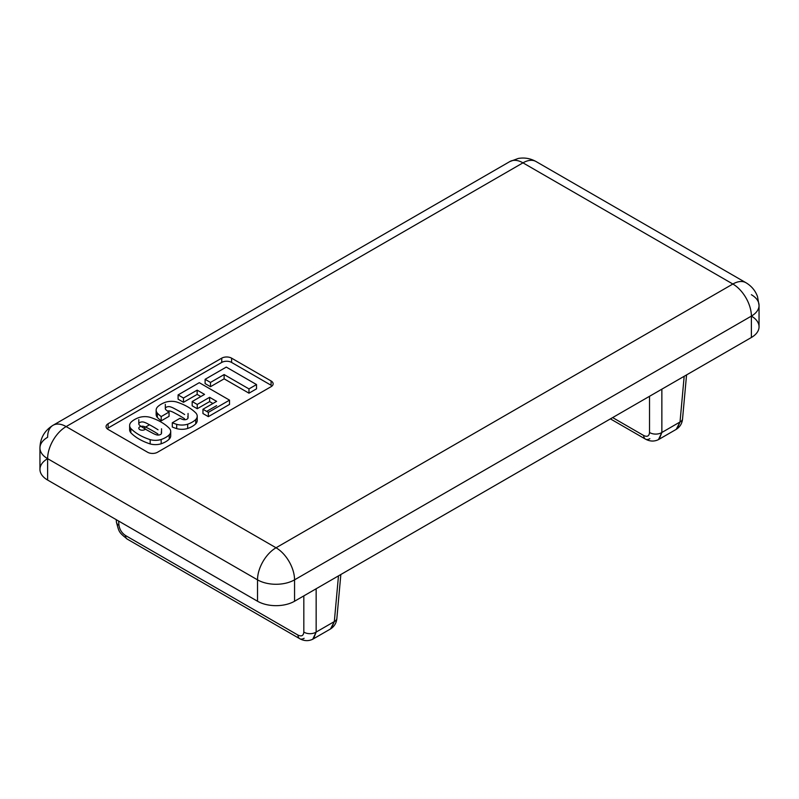 <?xml version="1.0" encoding="UTF-8"?>
<svg xmlns="http://www.w3.org/2000/svg" width="799" height="799" viewBox="0 0 799 799"><rect width="100%" height="100%" fill="white"/><g stroke="black" fill="none" stroke-linecap="round" stroke-linejoin="round"><path stroke-width="1.2" d="M340.843 574.511L336.858 618.436A8.729 5.024 -174.8 0 1 334.322 621.582L330.516 628.953L312.759 639.21L316.154 632.069A8.729 5.553 180 0 1 303.82 632.069C303.48 635.754 301.523 636.763 297.967 635.085A8.729 5.044 120 0 0 299.765 638.721A8.729 5.044 -60 0 1 297.967 635.085L125.443 535.48C121.847 533.033 119.69 529.647 118.971 525.342A8.729 5.024 174.8 0 1 116.444 522.186A8.729 5.024 -5.2 0 0 118.971 525.342L118.582 521.018L118.971 525.342C119.69 529.647 121.847 533.033 125.443 535.48A8.729 5.044 120 0 0 127.241 539.115A8.729 5.044 -60 0 1 125.443 535.48L297.967 635.085C301.523 636.763 303.48 635.754 303.82 632.069A8.729 5.553 -0 0 0 316.154 632.069L316.154 588.763L316.154 632.069L334.322 621.582A8.729 5.024 5.2 0 0 336.858 618.436C336.439 622.99 334.322 626.506 330.506 628.963M677.053 428.783L680.029 421.982L661.862 432.479L659.265 439.06M649.837 438.691A8.729 5.044 -60 0 1 645.472 439.12C649.907 441.507 654.231 441.667 658.466 439.62L661.862 432.479A8.729 5.553 180 0 1 649.527 432.479C649.178 436.164 647.23 437.173 643.664 435.495A8.729 5.044 120 0 0 645.472 439.13M66.137 426.586L276.035 547.774L732.863 284.025L522.965 162.846L66.137 426.586L522.965 162.846A26.187 15.121 -120 0 0 509.872 161.548A26.187 15.121 60 0 1 522.965 162.846L732.863 284.025A26.187 15.121 -60 0 1 745.956 282.726L745.956 282.726A26.187 15.121 120 0 0 732.863 284.025A26.187 15.121 60 0 1 751.38 316.104A26.187 15.121 180 0 1 751.38 337.488L294.551 601.238A26.187 15.121 180 0 1 257.518 601.238L47.62 480.049A26.187 15.121 180 0 1 47.62 458.666L257.518 579.844A26.187 15.121 -60 0 1 276.035 547.774L66.137 426.586A26.187 15.121 120 0 0 47.62 458.666A26.187 15.121 -60 0 1 66.137 426.586A26.187 15.121 -120 0 0 53.044 425.288A26.187 15.121 60 0 1 66.137 426.586M271.091 385.248L271.091 380.973L231.59 358.162L231.59 362.436L271.091 385.248L231.59 362.436A6.981 4.035 0 0 0 221.713 362.436L221.782 358.112L108.115 423.74L221.713 358.162A6.981 4.035 180 0 1 231.59 358.162L271.091 380.973A6.981 4.035 180 0 1 271.091 386.676L157.503 452.254A6.981 4.035 180 0 1 147.625 452.254L108.115 429.443L147.625 452.254A6.981 4.035 0 0 0 157.503 452.254L271.091 386.676M143.75 428.114L149.523 424.778L143.75 428.114M187.695 416.858A3.476 2.007 180 0 1 187.036 419.155A3.476 2.007 180 0 1 183.041 419.545A19.406 11.206 180 0 1 179.995 418.306L172.294 422.751A50.267 29.024 0 0 0 176.689 424.349A11.985 6.921 0 0 0 187.685 424.189A23.111 13.343 0 0 0 195.745 419.535A11.985 6.921 0 0 0 196.025 413.183A50.267 29.024 0 0 0 187.695 406.831A50.267 29.024 0 0 0 176.689 402.017A11.985 6.921 0 0 0 165.683 402.177A23.111 13.343 0 0 0 157.623 406.831A11.985 6.921 0 0 0 157.353 413.183A50.267 29.024 0 0 0 161.198 416.579L169.058 412.034A19.406 11.206 180 0 1 165.673 409.517A3.476 2.007 180 0 1 166.332 407.21A3.476 2.007 180 0 1 170.327 406.831A18.507 10.687 180 0 1 174.362 408.589A18.507 10.687 180 0 1 174.442 408.639A127.66 73.708 180 0 1 179.645 411.475A127.66 73.708 180 0 1 184.559 414.481A18.507 10.687 180 0 1 184.639 414.531A18.507 10.687 0 0 0 184.559 414.481A127.66 73.708 0 0 0 179.645 411.475A127.66 73.708 0 0 0 174.442 408.639A18.507 10.687 0 0 0 174.362 408.589A18.507 10.687 0 0 0 170.327 406.831A3.476 2.007 0 0 0 165.323 408.629A3.476 2.007 0 0 0 165.673 409.517A19.406 11.206 0 0 0 169.058 412.034L161.198 416.579A50.267 29.024 180 0 1 157.353 413.183A11.985 6.921 180 0 1 156.145 410.167A11.985 6.921 180 0 1 157.623 406.831A23.111 13.343 180 0 1 165.683 402.177A11.985 6.921 180 0 1 176.689 402.017A50.267 29.024 180 0 1 187.695 406.831A50.267 29.024 180 0 1 196.025 413.183A11.985 6.921 180 0 1 197.223 416.209A11.985 6.921 180 0 1 195.745 419.535A23.111 13.343 180 0 1 187.685 424.189A11.985 6.921 180 0 1 176.689 424.349A50.267 29.024 180 0 1 172.294 422.751L179.995 418.306A19.406 11.206 0 0 0 183.041 419.545A3.476 2.007 0 0 0 188.055 417.737L188.055 413.463M139.176 417.487A23.111 13.343 0 0 0 131.116 422.142A11.985 6.921 0 0 0 130.836 428.494A50.267 29.024 0 0 0 150.172 439.65A11.985 6.921 0 0 0 161.178 439.49A23.111 13.343 0 0 0 169.238 434.846A11.985 6.921 0 0 0 169.508 428.494A50.267 29.024 0 0 0 161.188 422.132A50.267 29.024 0 0 0 150.172 417.328A11.985 6.921 0 0 0 139.176 417.487A11.985 6.921 180 0 1 150.172 417.328A50.267 29.024 180 0 1 161.188 422.132A50.267 29.024 180 0 1 169.508 428.494A11.985 6.921 180 0 1 170.716 431.51A11.985 6.921 180 0 1 169.238 434.846A23.111 13.343 180 0 1 161.178 439.49A11.985 6.921 180 0 1 150.172 439.65A50.267 29.024 180 0 1 130.836 428.494A11.985 6.921 180 0 1 129.638 425.468A11.985 6.921 180 0 1 131.116 422.142A23.111 13.343 180 0 1 139.176 417.487M142.302 427.195A18.507 10.687 180 0 1 139.166 424.818A3.476 2.007 180 0 1 139.825 422.511A3.476 2.007 180 0 1 143.82 422.132A18.507 10.687 180 0 1 147.855 423.899A18.507 10.687 180 0 1 147.935 423.949A125.393 72.399 180 0 1 153.038 426.736A125.393 72.399 180 0 1 157.872 429.682A19.406 11.206 180 0 1 158.042 429.782A19.406 11.206 0 0 0 157.872 429.682A125.393 72.399 0 0 0 153.038 426.736A125.393 72.399 0 0 0 147.935 423.949A18.507 10.687 0 0 0 147.855 423.899A18.507 10.687 0 0 0 143.82 422.132A3.476 2.007 0 0 0 138.806 423.929A3.476 2.007 0 0 0 139.166 424.818A18.507 10.687 0 0 0 142.302 427.195A125.393 72.399 0 0 0 152.239 432.928A125.393 72.399 180 0 1 142.302 427.195M161.188 432.159A3.476 2.007 180 0 1 160.529 434.466A3.476 2.007 180 0 1 156.534 434.846A19.406 11.206 180 0 1 152.239 432.928A19.406 11.206 0 0 0 156.534 434.846A3.476 2.007 0 0 0 161.538 433.048L161.538 428.773M183.49 398.022L197.153 390.132L204.544 394.396L192.179 401.537L197.243 404.454L209.608 397.313L216.619 401.368L202.956 409.258L216.619 401.368L209.608 397.313L197.243 404.454L192.179 401.537L204.544 394.396L197.153 390.132L197.153 394.406L183.49 402.297L178.097 399.18L178.097 394.906L183.49 398.022L178.097 394.906L199.281 382.681L178.097 394.906L178.097 399.18L183.49 402.297L183.49 398.022L183.49 402.297L197.153 394.406L200.839 396.534L197.153 394.406L197.153 390.132L183.49 398.022M208.349 412.374L208.349 416.649L202.956 413.532L208.349 416.649L229.523 404.414L208.349 416.649L208.349 412.374L229.523 400.139L199.281 382.681L229.523 400.139L208.349 412.374L202.956 409.258L202.956 413.532L202.956 409.258M47.62 437.283A26.187 15.121 60 0 1 53.044 425.288C44.584 430.491 40.22 438.052 39.95 447.979A26.187 15.121 0 0 0 47.62 458.666A26.187 15.121 180 0 1 39.95 447.979A26.187 15.121 180 0 1 47.62 437.283M53.044 425.288L509.872 161.548L518.251 158.462C524.484 157.373 530.416 158.402 536.059 161.548A26.187 15.121 120 0 0 522.965 162.846A26.187 15.121 -60 0 1 536.059 161.548L745.956 282.726C751.479 286.022 755.325 290.626 757.502 296.539L759.05 305.408A26.187 15.121 180 0 1 751.38 316.104A26.187 15.121 0 0 0 759.05 305.408A26.187 15.121 180 0 0 751.38 294.721M39.95 447.979L39.95 469.363A26.187 15.121 0 0 0 47.62 480.049L257.518 601.238A26.187 15.121 0 0 0 294.551 601.238L294.551 579.844A26.187 15.121 180 0 1 257.518 579.844L257.518 601.238L257.518 579.844A26.187 15.121 0 0 0 294.551 579.844A26.187 15.121 -120 0 0 276.035 547.774A26.187 15.121 120 0 0 257.518 579.844L47.62 458.666L47.62 480.049L47.62 458.666M751.38 316.104L294.551 579.844L294.551 601.238L751.38 337.488L751.38 316.104A26.187 15.121 -120 0 0 732.863 284.025L276.035 547.774A26.187 15.121 60 0 1 294.551 579.844L751.38 316.104L751.38 337.488A26.187 15.121 0 0 0 759.05 326.791L759.05 305.408M210.487 382.431L224.129 374.561L248.978 388.913L256.519 384.559L226.277 367.091L205.103 379.315L210.487 382.431L205.103 379.315L226.277 367.091L256.519 384.559L248.978 388.913L224.129 374.561L224.129 378.836L210.487 386.706L205.103 383.59L205.103 379.315L205.103 383.59L210.487 386.706L210.487 382.431L210.487 386.706L224.129 378.836L248.978 393.188L224.129 378.836L224.129 374.561L210.487 382.431M147.855 428.174A18.507 10.687 0 0 0 143.82 426.416A3.476 2.007 0 0 0 139.116 427.385A3.476 2.007 0 0 0 140.944 430.062A3.476 2.007 0 0 0 145.528 428.923M157.872 433.957A125.393 72.399 0 0 0 153.038 431.011A125.393 72.399 0 0 0 147.935 428.224M108.115 429.443A6.981 4.035 0 0 1 108.115 423.74L108.115 428.014L221.713 362.436L108.115 428.014A6.981 4.035 0 0 0 107.136 428.723M206.651 411.395L216.619 405.642L206.651 411.395M212.914 403.505L209.608 401.597L197.243 408.728L192.179 405.812L192.179 401.537L192.179 405.812L197.243 408.728L197.243 404.454L197.243 408.728L209.608 401.597L209.608 397.313L209.608 401.597L212.914 403.505M170.127 433.647A11.985 6.921 180 0 1 169.238 439.12A23.111 13.343 180 0 1 161.178 443.775A11.985 6.921 180 0 1 150.172 443.934A50.267 29.024 180 0 1 130.836 432.768A11.985 6.921 180 0 1 130.227 427.605M184.559 418.756A127.66 73.708 0 0 0 179.645 415.76A127.66 73.708 0 0 0 174.442 412.913A18.507 10.687 0 0 0 174.362 412.873A18.507 10.687 0 0 0 170.327 411.105A3.476 2.007 0 0 0 167.49 411.046M156.145 410.167L156.145 414.441A11.985 6.921 0 0 0 157.353 417.458A50.267 29.024 0 0 0 161.198 420.853L169.058 416.309L161.198 420.853A50.267 29.024 180 0 1 157.353 417.458A11.985 6.921 180 0 1 156.734 412.304M196.634 418.346A11.985 6.921 180 0 1 195.745 423.82A23.111 13.343 180 0 1 187.685 428.464A11.985 6.921 180 0 1 176.689 428.624A50.267 29.024 180 0 1 172.294 427.026L172.294 422.751L172.294 427.026A50.267 29.024 0 0 0 176.689 428.624L176.689 424.349L176.689 428.624A11.985 6.921 0 0 0 187.685 428.464L187.685 424.189L187.685 428.464A23.111 13.343 0 0 0 195.745 423.82L195.745 419.535L195.745 423.82A11.985 6.921 0 0 0 197.223 420.484L197.223 416.209M256.519 388.833L248.978 393.188L248.978 388.913L248.978 393.188L256.519 388.833L256.519 384.559L256.519 388.833M129.638 425.468L129.638 429.742A11.985 6.921 0 0 0 130.836 432.768L130.836 428.494L130.836 432.768A50.267 29.024 0 0 0 150.172 443.934L150.172 439.65L150.172 443.934A11.985 6.921 0 0 0 161.178 443.775L161.178 439.49L161.178 443.775A23.111 13.343 0 0 0 169.238 439.12L169.238 434.846L169.238 439.12A11.985 6.921 0 0 0 170.716 435.785L170.716 431.51M229.523 404.414L229.523 400.139L229.523 404.414M231.59 358.162A6.981 4.035 0 0 0 221.713 358.162M157.353 417.458L157.353 413.183L157.353 417.458M161.198 420.853L161.198 416.579L161.198 420.853M169.058 416.309L169.058 412.034M610.406 418.876L645.472 439.12A8.729 5.044 -60 0 1 643.664 435.495L612.643 417.587L643.664 435.495C647.23 437.173 649.178 436.164 649.527 432.479L649.527 396.294L649.527 432.479A8.729 5.553 -0 0 0 661.862 432.479L680.029 421.982L684.174 376.289L680.029 421.982A8.729 5.024 5.2 0 0 682.556 418.846A8.729 5.024 -174.8 0 1 680.029 421.982L676.224 429.363L658.466 439.62M661.862 432.479L661.862 389.173L661.862 432.479M303.82 595.884L303.82 632.069L303.82 595.884M338.476 575.879L334.322 621.582L338.476 575.879M331.355 628.374L334.322 621.582L316.154 632.069L313.558 638.651M304.129 638.281A8.729 5.044 -60 0 1 299.765 638.721C304.199 641.098 308.524 641.267 312.759 639.21M299.765 638.721L127.241 539.115C118.781 532.064 119.251 532.703 116.444 522.206L116.205 519.65M138.806 419.655L138.806 423.929M165.323 404.354L165.323 408.629M686.551 374.921L682.556 418.846C682.146 423.4 680.029 426.916 676.214 429.373"/></g></svg>
